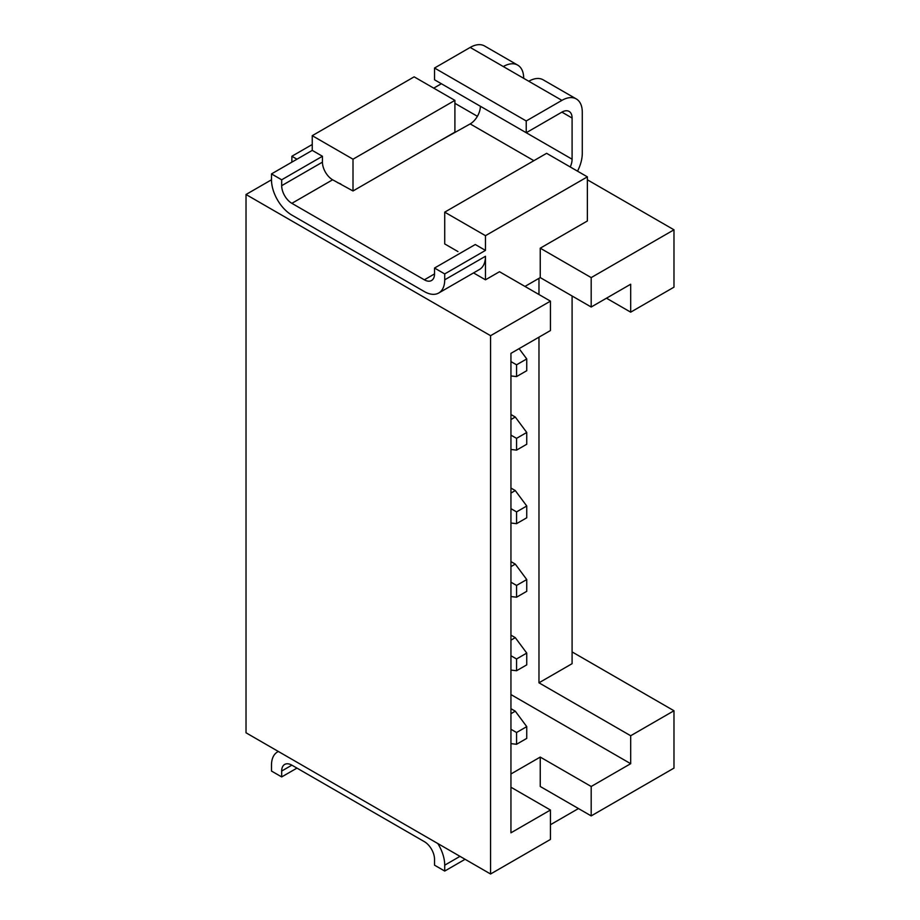 <?xml version="1.0" encoding="UTF-8"?>
<svg xmlns="http://www.w3.org/2000/svg" width="920" height="920" viewBox="0 0 920 920"><rect width="100%" height="100%" fill="white"/><g stroke="black" fill="none" stroke-linecap="round" stroke-linejoin="round"><path stroke-width="1.38" d="M312.248 150.386L322.437 156.262L322.437 162.15L281.681 185.679L281.681 179.791L271.492 173.914L312.248 150.386L312.248 135.677L414.149 76.843L454.905 100.372L353.004 159.206L353.004 190.969L454.905 132.146L454.905 100.372M312.248 135.677L353.004 159.206M510.945 787.221L550.436 810.025L510.945 832.818L510.945 353.349L550.436 330.544L550.436 301.139L499.491 271.722L485.472 279.806L485.472 256.277A28.819 16.64 -120 0 1 479.504 269.468L438.748 292.997A28.819 16.64 -120 0 1 424.338 291.571L291.87 215.096A28.819 16.64 60 0 1 271.492 179.791L271.492 173.914M438.748 292.997A28.819 16.64 -120 0 0 444.716 279.806L444.716 273.93L434.527 268.042L434.527 273.93A14.409 8.315 60 0 1 431.537 280.519A14.409 8.315 60 0 1 424.338 279.806L291.87 203.331A14.409 8.315 -120 0 1 281.681 185.679M434.527 268.042L475.284 244.513L485.472 250.389L485.472 235.681L587.374 176.858L587.374 220.972L540.247 248.181L591.192 277.598L673.981 229.804L673.981 287.166L630.683 312.167L606.476 298.195M457.964 251.574L444.716 243.927L444.716 212.152L546.618 153.318L587.374 176.858M444.716 212.152L485.472 235.681M510.945 361.583L516.557 364.815L526.746 358.938L519.098 348.634M550.436 810.025L550.436 839.442L490.567 874L246.019 732.803L246.019 194.499L271.492 179.791M526.746 358.938L526.746 370.702L516.557 376.579L510.945 375.935M312.248 144.498L291.87 156.262L296.964 159.206M454.905 103.316L477.399 116.299M587.374 179.791L673.981 229.804M353.004 190.969L332.626 179.791L291.87 203.331M540.247 248.181L540.247 277.598L591.192 307.016L591.192 277.598M291.87 156.262L291.87 162.15M322.437 162.15A14.409 8.315 -120 0 0 332.626 179.791M591.192 307.016L630.683 284.222L630.683 312.167M540.247 277.598L524.963 286.43M444.716 273.93L485.472 250.389M526.228 120.968L526.228 132.733L434.527 79.787L434.527 68.022L526.228 120.968L561.901 100.372A28.819 16.64 -60 0 1 576.311 98.946A28.819 16.64 -60 0 1 582.279 112.136L582.279 153.318A28.819 16.64 -60 0 1 577.53 171.166M434.527 68.022L470.189 47.426A28.819 16.64 -60 0 1 484.598 46L517.718 65.124A28.819 16.64 -60 0 0 503.309 66.55L528.781 81.259A28.819 16.64 -60 0 1 543.191 79.833L576.311 98.946M281.681 179.791L322.437 156.262M490.567 874L490.567 335.697L246.019 194.499M510.945 435.125L516.557 438.357L526.746 432.469L515.28 417.036L510.945 414.529M572.091 295.987L572.091 663.676L538.971 682.801L538.971 337.168M538.971 294.515L538.971 278.334M510.945 694.565L630.683 763.692L630.683 735.747L673.981 710.746L572.091 651.912M538.971 682.801L630.683 735.747M510.945 419.531L515.28 417.036M510.945 508.656L516.557 511.899L526.746 506.011L515.28 490.567L510.945 488.072M510.945 493.074L515.28 490.567M516.557 438.357L516.557 450.121L510.945 449.477M526.746 432.469L526.746 444.245L516.557 450.121M516.557 364.815L516.557 376.579M526.228 132.733L561.901 112.136A14.409 8.315 -60 0 1 569.101 111.423A14.409 8.315 -60 0 1 572.091 118.024L572.091 159.206A14.409 8.315 -60 0 1 570.262 166.98M439.081 141.277L470.189 123.912A14.409 8.315 -60 0 0 480.378 106.26L572.091 159.206M337.721 182.735L340.779 183.919M516.557 511.899L516.557 523.664L510.945 523.02M526.746 506.011L526.746 517.776L516.557 523.664M517.718 65.124A28.819 16.64 -60 0 1 523.687 78.315M550.436 301.139L490.567 335.697M485.472 279.806L473.535 272.918M540.247 757.079L591.192 786.485L591.192 815.902L540.247 786.485L540.247 757.079L510.945 773.984M591.192 786.485L630.683 763.692M591.192 815.902L673.981 768.108L673.981 710.746M550.436 824.734L578.462 808.553M281.681 771.052A14.409 8.315 60 0 1 284.659 764.451A14.409 8.315 60 0 1 291.87 765.164L281.681 771.052L281.681 776.928L296.964 768.108M278.392 751.502A28.819 16.64 -120 0 0 277.46 751.973A28.819 16.64 -120 0 0 271.492 765.164L271.492 771.052L281.681 776.928M437.816 843.548A28.819 16.64 60 0 1 444.716 865.179L444.716 871.056L434.527 865.179L434.527 859.291A14.409 8.315 -120 0 0 424.338 841.639L291.87 765.164M444.716 871.056L465.094 859.291M510.945 729.272L516.557 732.515L516.557 744.28L510.945 743.636M510.945 713.69L515.28 711.183L510.945 708.688M516.557 732.515L526.746 726.627L515.28 711.183M526.746 726.627L526.746 738.392L516.557 744.28M510.945 655.741L516.557 658.973L516.557 670.737L510.945 670.094M510.945 640.147L515.28 637.652L510.945 635.145M516.557 658.973L526.746 653.085L515.28 637.652M526.746 653.085L526.746 664.861L516.557 670.737M510.945 582.199L516.557 585.43L516.557 597.206L510.945 596.551M510.945 566.605L515.28 564.109L510.945 561.614M516.557 585.43L526.746 579.554L515.28 564.109M526.746 579.554L526.746 591.318L516.557 597.206M485.472 256.277L444.716 279.806M561.901 100.372L528.781 81.259M503.309 66.55L470.189 47.426M424.338 279.806L434.527 273.93M561.901 112.136L572.091 118.024M533.876 160.678L470.189 123.912M460 856.347L444.716 865.179M277.46 751.973L278.334 751.467M433.722 88.147L441.37 83.731"/></g></svg>

